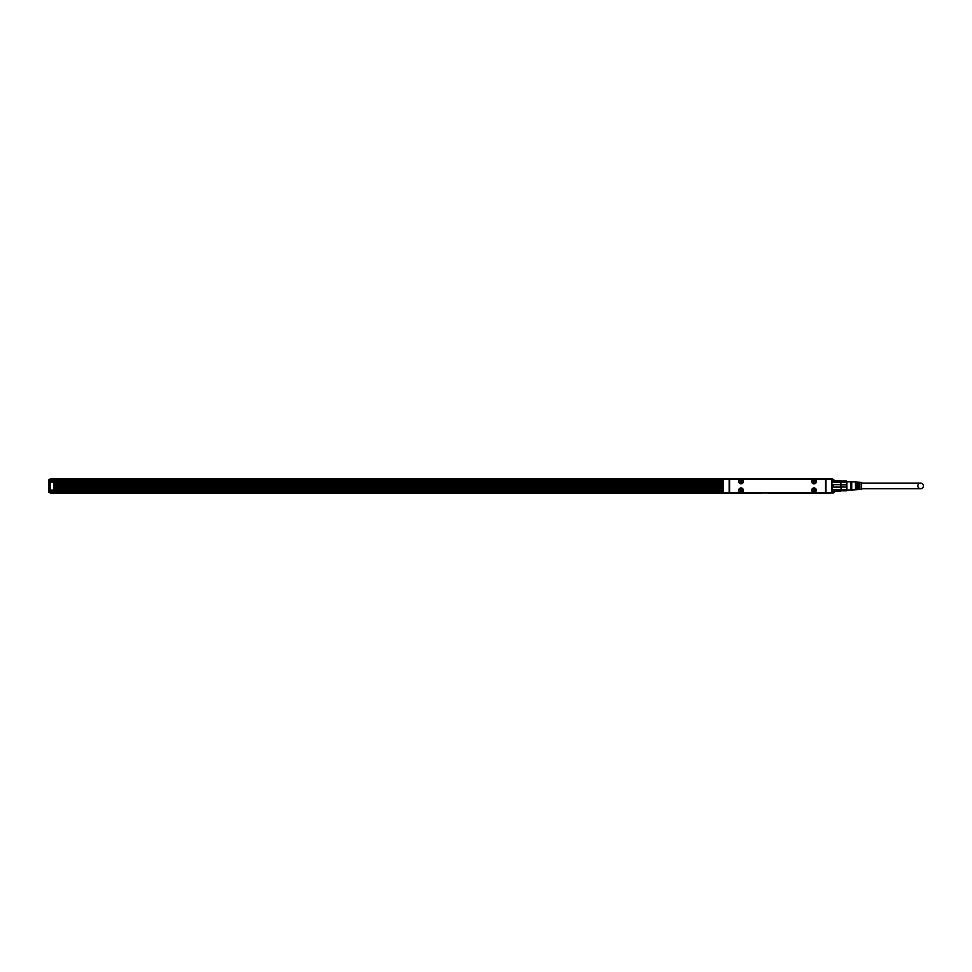 <?xml version="1.0" encoding="UTF-8"?>
<svg xmlns="http://www.w3.org/2000/svg" width="972" height="972" viewBox="0 0 972 972"><rect width="100%" height="100%" fill="white"/><g stroke="black" fill="none" stroke-linecap="round" stroke-linejoin="round"><path stroke-width="1.46" d="M840.865 491.067L841.072 489.548L832.883 489.548L833.283 492.537L832.469 492.95L834.11 492.124L833.551 492.901M841.072 490.884L833.283 491.212L832.883 489.548M833.283 491.212L840.671 491.212L841.072 489.548L841.072 487.239L832.883 487.239L832.883 484.566L833.283 487.118L840.671 487.118L840.671 484.676L833.283 484.676M840.671 487.118L841.072 484.566L832.883 484.566M840.671 484.676L841.072 482.246L832.883 482.246L833.283 480.581L833.283 481.796L840.671 481.796L840.671 480.581L832.883 480.909M840.671 481.796L840.865 480.727M840.671 489.997L833.283 489.997M841.072 486.996L846.624 486.996L846.624 490.811L841.072 490.811M846.624 489.718L841.072 489.718M841.072 482.076L846.624 482.076L846.624 484.797L841.072 484.797M846.624 482.076L846.624 480.982L841.072 480.982M850.913 489.997L846.819 489.997L846.819 490.738L846.819 481.65M846.624 486.996L846.624 484.797M846.819 489.997L846.819 481.796L850.913 481.796M850.913 483.813L850.913 481.553L851.739 481.796L851.739 489.997L850.913 490.24L850.913 483.813M857.316 484.105L857.316 482.233L858.13 482.294L858.13 489.511L857.316 489.56L857.316 484.105M859.114 484.153L859.114 482.355L859.941 482.404L859.941 489.39L859.114 489.438L859.114 484.153M851.739 489.997L861.581 489.378L861.581 482.416L851.739 481.796M855.506 484.044L855.506 482.124L856.332 482.173L856.332 489.621L855.506 489.669L855.506 484.044M858.13 483.108L857.316 483.108L858.13 483.108M859.941 483.108L859.114 483.108L859.941 483.108M856.332 483.108L855.506 483.108L856.332 483.108M859.941 488.685L859.114 488.685L859.941 488.685M858.13 488.685L857.316 488.685L858.13 488.685M856.332 488.685L855.506 488.685L856.332 488.685M861.581 488.685L920.618 488.685A2.782 2.782 0 0 1 917.823 485.903A2.782 2.782 0 0 1 920.618 483.108A2.782 2.782 0 0 1 923.4 485.903A2.782 2.782 0 0 1 920.618 488.685M861.581 483.108L920.618 483.108M825.459 482.659L825.495 489.135M825.908 478.844L729.158 478.844L729.608 489.135M729.559 479.257L723.204 478.904L723.411 492.95L825.908 492.95L825.495 479.257M831.643 479.257L825.908 479.257L825.908 492.95L831.85 492.889L831.85 478.904M802.544 492.95L50.653 493.108L50.653 490.483M804.998 492.95L802.544 493.108M804.998 493.108L818.934 492.95M832.056 485.405L831.643 478.844M834.11 480.119L832.469 479.743L832.469 478.686L818.934 478.844M818.934 478.686L816.48 478.844M802.544 478.844L816.48 478.686M756.629 478.844L773.019 478.844M730.422 492.78L824.633 492.78A0.814 0.814 0 0 0 825.459 491.966L825.459 479.828A0.814 0.814 0 0 0 824.633 479.014L730.422 479.014A0.814 0.814 0 0 0 729.608 479.828L729.608 491.966A0.814 0.814 0 0 0 730.422 492.78M832.056 486.389L832.056 492.537M723.01 483.011L723.01 479.257M723.01 491.905L723.01 488.782L54.335 489.086M742.146 488.223A2.296 2.296 0 0 0 739.024 489.147A2.296 2.296 0 0 0 739.947 492.257A2.296 2.296 0 0 0 743.058 491.346A2.296 2.296 0 0 0 742.146 488.223M815.119 488.223A2.296 2.296 0 0 0 812.009 489.147A2.296 2.296 0 0 0 812.92 492.257A2.296 2.296 0 0 0 816.03 491.346A2.296 2.296 0 0 0 815.119 488.223M742.146 483.57A2.296 2.296 0 0 0 743.058 480.447A2.296 2.296 0 0 0 739.947 479.536A2.296 2.296 0 0 0 739.024 482.647A2.296 2.296 0 0 0 742.146 483.57M815.119 483.57A2.296 2.296 0 0 0 816.03 480.447A2.296 2.296 0 0 0 812.92 479.536A2.296 2.296 0 0 0 812.009 482.647A2.296 2.296 0 0 0 815.119 483.57M742.912 489.22A2.126 2.126 0 0 0 740.02 488.369A2.126 2.126 0 0 0 739.17 491.261A2.126 2.126 0 0 0 742.061 492.111A2.126 2.126 0 0 0 742.912 489.22M815.885 489.22A2.126 2.126 0 0 0 812.993 488.369A2.126 2.126 0 0 0 812.142 491.261A2.126 2.126 0 0 0 815.046 492.111A2.126 2.126 0 0 0 815.885 489.22M739.17 482.574A2.126 2.126 0 0 0 742.061 483.424A2.126 2.126 0 0 0 742.912 480.533A2.126 2.126 0 0 0 740.02 479.682A2.126 2.126 0 0 0 739.17 482.574M812.142 482.574A2.126 2.126 0 0 0 815.046 483.424A2.126 2.126 0 0 0 815.885 480.533A2.126 2.126 0 0 0 812.993 479.682A2.126 2.126 0 0 0 812.142 482.574M740.47 490.082L741.211 489.183L742.11 490.41L740.883 491.31L740.47 490.082M813.443 490.082L814.184 489.183L815.083 490.41L813.856 491.31L813.443 490.082M740.47 481.383L741.211 480.484L742.11 481.711L740.883 482.622L740.47 481.383M813.443 481.383L814.184 480.484L815.083 481.711L813.856 482.622L813.443 481.383M830.355 493.108L818.934 493.108M52.549 493.108L50.653 493.108M63.508 493.108L112.145 493.278M275.598 493.108L112.558 493.108M832.056 493.108L832.056 492.452M118.706 493.278L112.558 493.278M807.052 493.108L771.1 493.108M723.01 490.811L50.653 490.811M54.335 489.499L723.01 489.499L54.335 489.499M276.388 493.108L278.344 493.108M279.122 493.108L521.587 493.108M522.377 493.108L524.321 493.108M525.111 493.108L761.137 493.108M768.512 493.108L770.31 493.108M814.427 493.108L818.995 493.108M48.6 492.172L48.6 480.156L50.24 479.342L50.24 492.95L48.6 492.124L49.414 492.537L49.414 479.743L50.24 479.743M832.469 479.743L832.469 480.727M832.469 491.067L832.469 492.537M116.652 493.278L114.198 493.314M789.009 493.278L786.567 493.314M54.335 490.082L54.335 482.209L54.225 490.374L50.24 490.483M50.24 481.796L723.01 482.209M65.817 478.844L50.24 478.686L50.24 479.342M834.11 480.581L832.469 479.342M723.01 482.622L54.335 482.622M723.01 486.535L54.335 486.535M723.01 486.498L54.335 486.498M723.01 485.854L54.335 485.854M54.335 485.21L723.01 485.21M54.335 485.162L723.01 485.162M48.6 480.156L49.414 479.342L48.6 480.156M48.6 492.124L50.24 492.537M723.01 481.14L50.653 481.14L50.653 481.796M50.653 481.14L50.653 478.844L729.158 478.844M834.11 492.172L833.283 492.95L834.11 491.212M834.11 480.156L833.283 479.342L833.283 480.581M48.6 489.402L48.6 490.022M433.561 478.844L449.149 478.844M48.6 483.278L48.6 489.001M831.643 492.537L825.495 492.537M723.411 492.537L729.158 492.537L729.158 479.257L723.411 479.257M723.01 492.452L50.653 492.452M723.01 491.468L50.653 491.468M54.335 487.725L723.01 487.725M50.24 482.209L53.934 482.209L53.934 490.082L50.24 490.082M723.01 483.983L54.335 483.983M723.01 484.518L54.335 484.518L723.01 484.518M723.01 485.064L54.335 485.064L723.01 485.101M54.335 486.644L723.01 486.644M54.335 487.179L723.01 487.179M54.335 486.608L723.01 486.608M723.01 486.158L54.335 486.158M723.01 485.976L54.335 485.976M54.335 485.733L723.01 485.733M54.335 485.55L723.01 485.55M723.01 480.484L50.653 480.484M723.01 479.5L50.653 479.5M833.089 491.067L832.056 491.067M833.089 480.727L832.056 480.727M54.335 487.191L723.01 487.191"/></g></svg>
